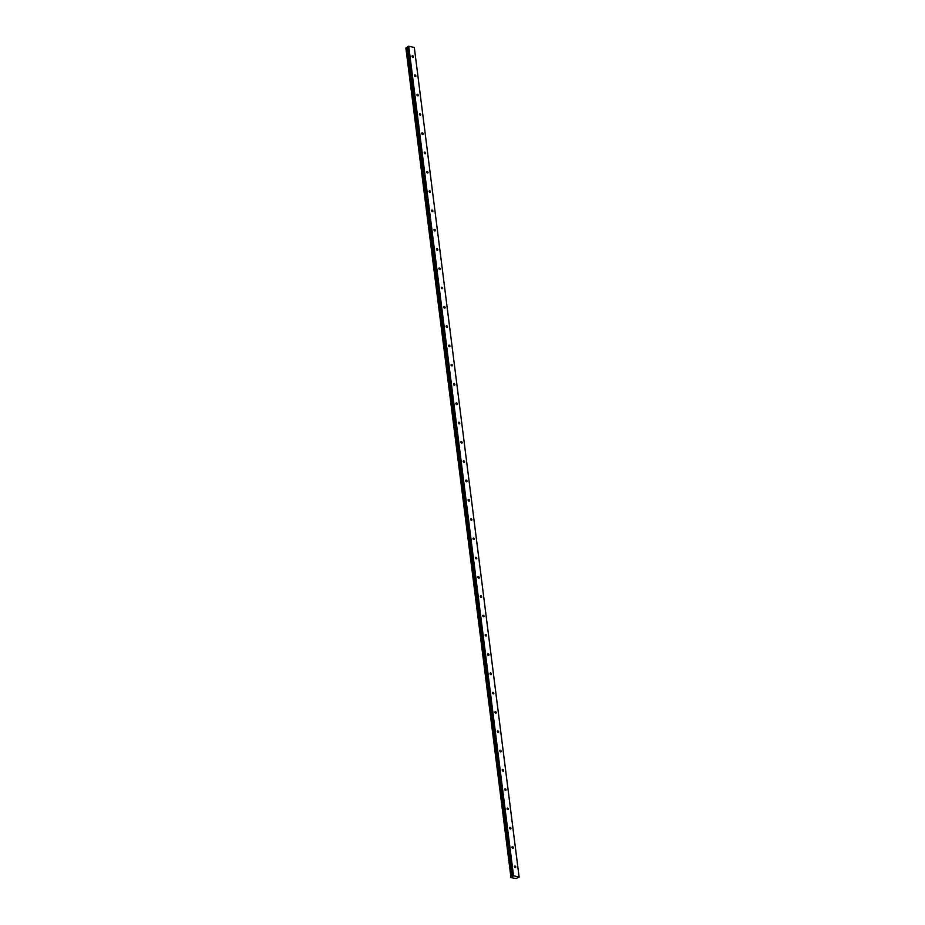 <?xml version="1.0" encoding="UTF-8"?>
<svg xmlns="http://www.w3.org/2000/svg" width="925" height="925" viewBox="0 0 925 925"><rect width="100%" height="100%" fill="white"/><g stroke="black" fill="none" stroke-linecap="round" stroke-linejoin="round"><path stroke-width="1.39" d="M514.404 866.609A0.925 0.624 60.7 0 0 515.792 866.922A0.925 0.624 60.7 0 0 514.404 866.609M412.041 56.356A0.925 0.624 60.7 0 0 413.44 56.656A0.925 0.624 60.7 0 0 412.041 56.356M414.481 75.642A0.925 0.624 60.7 0 0 415.88 75.954A0.925 0.624 60.7 0 0 414.481 75.642M416.921 94.94A0.925 0.624 60.7 0 0 418.308 95.24A0.925 0.624 60.7 0 0 416.921 94.94M419.36 114.226A0.925 0.624 60.7 0 0 420.748 114.538A0.925 0.624 60.7 0 0 419.36 114.226M421.788 133.524A0.925 0.624 60.7 0 0 423.188 133.824A0.925 0.624 60.7 0 0 421.788 133.524M424.228 152.81A0.925 0.624 60.7 0 0 425.627 153.122A0.925 0.624 60.7 0 0 424.228 152.81M426.668 172.108A0.925 0.624 60.7 0 0 428.055 172.408A0.925 0.624 60.7 0 0 426.668 172.108M429.108 191.394A0.925 0.624 60.7 0 0 430.495 191.706A0.925 0.624 60.7 0 0 429.108 191.394M431.547 210.692A0.925 0.624 60.7 0 0 432.935 210.992A0.925 0.624 60.7 0 0 431.547 210.692M433.975 229.978A0.925 0.624 60.7 0 0 435.374 230.29A0.925 0.624 60.7 0 0 433.975 229.978M436.415 249.276A0.925 0.624 60.7 0 0 437.814 249.577A0.925 0.624 60.7 0 0 436.415 249.276M438.855 268.562A0.925 0.624 60.7 0 0 440.242 268.874A0.925 0.624 60.7 0 0 438.855 268.562M441.294 287.86A0.925 0.624 60.7 0 0 442.682 288.161A0.925 0.624 60.7 0 0 441.294 287.86M443.722 307.146A0.925 0.624 60.7 0 0 445.122 307.458A0.925 0.624 60.7 0 0 443.722 307.146M446.162 326.444A0.925 0.624 60.7 0 0 447.561 326.745A0.925 0.624 60.7 0 0 446.162 326.444M448.602 345.73A0.925 0.624 60.7 0 0 449.989 346.042A0.925 0.624 60.7 0 0 448.602 345.73M451.042 365.028A0.925 0.624 60.7 0 0 452.429 365.329A0.925 0.624 60.7 0 0 451.042 365.028M453.481 384.314A0.925 0.624 60.7 0 0 454.869 384.627A0.925 0.624 60.7 0 0 453.481 384.314M455.909 403.612A0.925 0.624 60.7 0 0 457.308 403.913A0.925 0.624 60.7 0 0 455.909 403.612M458.349 422.898A0.925 0.624 60.7 0 0 459.748 423.211A0.925 0.624 60.7 0 0 458.349 422.898M460.789 442.196A0.925 0.624 60.7 0 0 462.176 442.497A0.925 0.624 60.7 0 0 460.789 442.196M463.228 461.483A0.925 0.624 60.7 0 0 464.616 461.795A0.925 0.624 60.7 0 0 463.228 461.483M465.657 480.78A0.925 0.624 60.7 0 0 467.056 481.081A0.925 0.624 60.7 0 0 465.657 480.78M468.096 500.067A0.925 0.624 60.7 0 0 469.495 500.379A0.925 0.624 60.7 0 0 468.096 500.067M470.536 519.364A0.925 0.624 60.7 0 0 471.923 519.665A0.925 0.624 60.7 0 0 470.536 519.364M472.976 538.651A0.925 0.624 60.7 0 0 474.363 538.963A0.925 0.624 60.7 0 0 472.976 538.651M475.415 557.948A0.925 0.624 60.7 0 0 476.803 558.249A0.925 0.624 60.7 0 0 475.415 557.948M477.843 577.235A0.925 0.624 60.7 0 0 479.243 577.547A0.925 0.624 60.7 0 0 477.843 577.235M480.283 596.532A0.925 0.624 60.7 0 0 481.682 596.833A0.925 0.624 60.7 0 0 480.283 596.532M482.723 615.819A0.925 0.624 60.7 0 0 484.11 616.131A0.925 0.624 60.7 0 0 482.723 615.819M485.163 635.117A0.925 0.624 60.7 0 0 486.55 635.417A0.925 0.624 60.7 0 0 485.163 635.117M487.591 654.403A0.925 0.624 60.7 0 0 488.99 654.715A0.925 0.624 60.7 0 0 487.591 654.403M490.03 673.701A0.925 0.624 60.7 0 0 491.429 674.001A0.925 0.624 60.7 0 0 490.03 673.701M492.47 692.987A0.925 0.624 60.7 0 0 493.858 693.288A0.925 0.624 60.7 0 0 492.47 692.987M494.91 712.273A0.925 0.624 60.7 0 0 496.297 712.585A0.925 0.624 60.7 0 0 494.91 712.273M497.349 731.571A0.925 0.624 60.7 0 0 498.737 731.872A0.925 0.624 60.7 0 0 497.349 731.571M499.778 750.857A0.925 0.624 60.7 0 0 501.177 751.169A0.925 0.624 60.7 0 0 499.778 750.857M502.217 770.155A0.925 0.624 60.7 0 0 503.616 770.456A0.925 0.624 60.7 0 0 502.217 770.155M504.657 789.441A0.925 0.624 60.7 0 0 506.044 789.753A0.925 0.624 60.7 0 0 504.657 789.441M507.097 808.739A0.925 0.624 60.7 0 0 508.484 809.04A0.925 0.624 60.7 0 0 507.097 808.739M509.525 828.025A0.925 0.624 60.7 0 0 510.924 828.337A0.925 0.624 60.7 0 0 509.525 828.025M511.964 847.323A0.925 0.624 60.7 0 0 513.363 847.624A0.925 0.624 60.7 0 0 511.964 847.323M510.958 877.432L405.867 48.054L511.028 877.42L406.237 47.869L407.197 47.533M511.028 877.42L512.034 876.981L407.197 47.302L511.976 876.865L513.537 875.802L408.734 46.25L414.308 47.476L519.098 877.027L513.537 875.802M510.658 877.594L516.069 878.53M519.098 877.027L516.058 878.519M414.308 47.476L519.133 877.166M513.167 875.848L462.13 470.698L461.101 471.172L407.486 46.793L408.734 46.25M461.98 470.675L408.364 46.296M512.288 876.345L461.113 471.264L461.991 470.767M511.976 876.877L407.173 47.325"/></g></svg>
